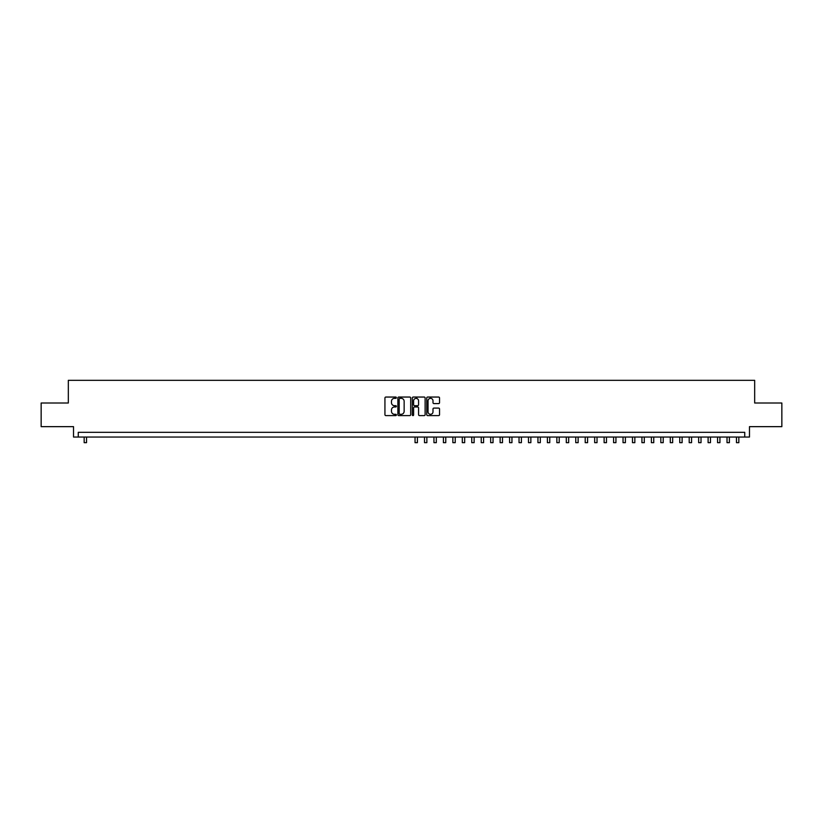 <?xml version="1.0" encoding="UTF-8"?>
<svg xmlns="http://www.w3.org/2000/svg" width="823" height="823" viewBox="0 0 823 823"><rect width="100%" height="100%" fill="white"/><g stroke="black" fill="none" stroke-linecap="round" stroke-linejoin="round"><path stroke-width="1.23" d="M396.377 397.694A0.648 0.648 0 0 0 395.729 397.046L385.864 397.046A0.926 0.926 0 0 0 384.938 397.972L384.938 414.679A0.926 0.926 0 0 0 385.864 415.605L395.729 415.605A0.648 0.648 0 0 0 396.377 414.957A0.648 0.648 0 0 0 395.729 414.308L394.454 414.308A2.973 2.973 0 0 1 391.481 411.335L391.481 409.947A2.973 2.973 0 0 1 394.454 406.974L395.729 406.974A0.648 0.648 0 0 0 396.377 406.325A0.648 0.648 0 0 0 395.729 405.677L394.454 405.677A2.973 2.973 0 0 1 391.481 402.704L391.481 401.315A2.973 2.973 0 0 1 394.454 398.342L395.729 398.342A0.648 0.648 0 0 0 396.377 397.694M438.618 403.589A0.926 0.926 0 0 0 439.544 402.663L439.544 397.972A0.926 0.926 0 0 0 438.618 397.046L427.672 397.046A0.926 0.926 0 0 0 426.746 397.972L426.746 414.679A0.926 0.926 0 0 0 427.672 415.605L438.618 415.605A0.926 0.926 0 0 0 439.544 414.679L439.544 409.01A0.926 0.926 0 0 0 438.618 408.085L433.937 408.085A0.926 0.926 0 0 0 433.001 409.01L433.001 411.819A2.479 2.479 0 0 1 430.522 414.308A2.479 2.479 0 0 1 428.042 411.819L428.042 400.822A2.479 2.479 0 0 1 430.522 398.342A2.479 2.479 0 0 1 433.001 400.822L433.001 402.663A0.926 0.926 0 0 0 433.937 403.589L438.618 403.589M744.743 437.044L749.475 437.044L749.475 426.653L781.85 426.653L781.85 403.013L754.67 403.013L754.67 380.329L68.33 380.329L68.33 403.013L41.15 403.013L41.15 426.653L73.525 426.653L73.525 437.044L744.743 437.044L744.743 432.322L78.257 432.322L78.257 437.044M410.687 397.972A0.926 0.926 0 0 0 409.761 397.046L398.805 397.046A0.926 0.926 0 0 0 397.879 397.972L397.879 414.679A0.926 0.926 0 0 0 398.805 415.605L409.761 415.605A0.926 0.926 0 0 0 410.687 414.679L410.687 397.972M413.239 397.046L424.195 397.046A0.926 0.926 0 0 1 425.121 397.972L425.121 414.679A0.926 0.926 0 0 1 424.195 415.605L419.504 415.605A0.926 0.926 0 0 1 418.578 414.679L418.578 407.899A0.926 0.926 0 0 0 417.652 406.974L414.535 406.974A0.926 0.926 0 0 0 413.609 407.899L413.609 414.957A0.648 0.648 0 0 1 412.961 415.605A0.648 0.648 0 0 1 412.313 414.957L412.313 397.972A0.926 0.926 0 0 1 413.239 397.046M399.834 398.342A0.648 0.648 0 0 0 399.186 398.99L399.186 413.65A0.648 0.648 0 0 0 399.834 414.308L401.182 414.308A2.973 2.973 0 0 0 404.144 411.335L404.144 401.315A2.973 2.973 0 0 0 401.182 398.342L399.834 398.342M418.578 400.873A2.479 2.479 0 0 0 416.088 398.394A2.479 2.479 0 0 0 413.609 400.873L413.609 404.751A0.926 0.926 0 0 0 414.535 405.677L417.652 405.677A0.926 0.926 0 0 0 418.578 404.751L418.578 400.873M84.162 437.044L84.162 442.671L86.528 442.671L86.528 437.044M416.798 398.486L416.798 397.046M415.049 437.044L415.049 442.671L417.405 442.671L417.405 437.044M424.503 437.044L424.503 442.671L426.859 442.671L426.859 437.044M433.958 437.044L433.958 442.671L436.313 442.671L436.313 437.044M443.402 437.044L443.402 442.671L445.768 442.671L445.768 437.044M452.856 437.044L452.856 442.671L455.222 442.671L455.222 437.044M462.31 437.044L462.31 442.671L464.676 442.671L464.676 437.044M471.764 437.044L471.764 442.671L474.13 442.671L474.13 437.044M481.218 437.044L481.218 442.671L483.585 442.671L483.585 437.044M490.673 437.044L490.673 442.671L493.039 442.671L493.039 437.044M500.127 437.044L500.127 442.671L502.493 442.671L502.493 437.044M509.581 437.044L509.581 442.671L511.947 442.671L511.947 437.044M519.035 437.044L519.035 442.671L521.401 442.671L521.401 437.044M528.489 437.044L528.489 442.671L530.856 442.671L530.856 437.044M537.944 437.044L537.944 442.671L540.31 442.671L540.31 437.044M547.398 437.044L547.398 442.671L549.764 442.671L549.764 437.044M556.852 437.044L556.852 442.671L559.218 442.671L559.218 437.044M566.306 437.044L566.306 442.671L568.672 442.671L568.672 437.044M575.761 437.044L575.761 442.671L578.127 442.671L578.127 437.044M585.215 437.044L585.215 442.671L587.581 442.671L587.581 437.044M594.669 437.044L594.669 442.671L597.025 442.671L597.025 437.044M604.123 437.044L604.123 442.671L606.479 442.671L606.479 437.044M613.577 437.044L613.577 442.671L615.933 442.671L615.933 437.044M623.032 437.044L623.032 442.671L625.387 442.671L625.387 437.044M632.486 437.044L632.486 442.671L634.842 442.671L634.842 437.044M641.93 437.044L641.93 442.671L644.296 442.671L644.296 437.044M651.384 437.044L651.384 442.671L653.75 442.671L653.75 437.044M660.838 437.044L660.838 442.671L663.204 442.671L663.204 437.044M670.292 437.044L670.292 442.671L672.658 442.671L672.658 437.044M679.747 437.044L679.747 442.671L682.113 442.671L682.113 437.044M689.201 437.044L689.201 442.671L691.567 442.671L691.567 437.044M698.655 437.044L698.655 442.671L701.021 442.671L701.021 437.044M708.109 437.044L708.109 442.671L710.475 442.671L710.475 437.044M717.563 437.044L717.563 442.671L719.93 442.671L719.93 437.044M727.018 437.044L727.018 442.671L729.384 442.671L729.384 437.044M736.472 437.044L736.472 442.671L738.838 442.671L738.838 437.044"/></g></svg>
